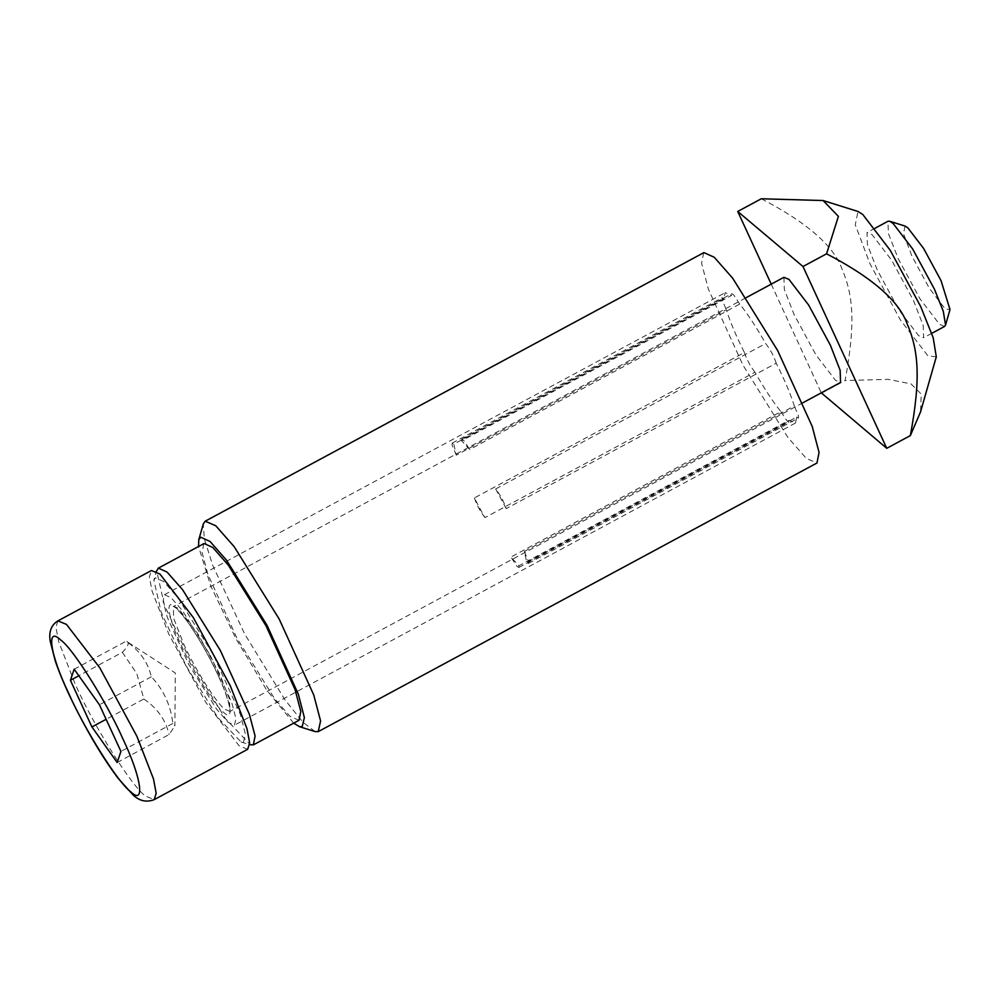 <?xml version="1.0" encoding="UTF-8"?>
<svg xmlns="http://www.w3.org/2000/svg" width="1000" height="1000" viewBox="0 0 1000 1000"><rect width="100%" height="100%" fill="white"/><g stroke="black" fill="none" stroke-linecap="round" stroke-linejoin="round"><path stroke-width="0.75" stroke-dasharray="5 3.75" d="M936.3 356.825L927.9 355.838L900.413 320L869.95 263.738L855.275 224.775L858.012 211.475M877.2 269.85L867.425 244.737L867 232.562L872.05 234.638L891.688 260.25L913.45 300.438L923.213 325.55L923.637 337.713L918.587 335.637L898.962 310.038L877.2 269.85M771.225 284.15L821.3 392.837M783.925 277.312L784.338 289.488L794.112 314.6L815.875 354.787L835.512 380.387L840.562 382.463M761.325 198.762C806.762 222.4 833.625 245.75 841.925 268.8C853.037 294.738 855.925 322.225 845.1 380.55L888.075 379.338L910.987 383.875L921.225 394.05L920.537 411.925M821.5 393.263L845.1 380.55M247.662 749.3L239.088 745.763L205.712 702.237L168.713 633.925L152.1 591.225L149.388 576.912L151.387 570.538M213.05 654.2L177.987 597.812L163.612 581.462L155.538 577.8L153.863 580.037L161.188 612.275L186 665.625L217.65 717.362L241.1 742L243.512 742.025L245.4 734.163L240.188 713.938L213.05 654.2M210.275 655.375L231.7 702.425L235.95 718.575L234.488 725.188L228.075 722.275L216.65 709.275L188.775 664.463L167.35 617.4L163.1 601.263L164.412 594.725L170.975 597.562L182.4 610.55L210.275 655.375M944.6 326.425L939.55 324.35L919.925 298.75L898.162 258.562L888.388 233.438L887.962 221.275M905.062 226.075L903.487 233.713L911.912 256.075L929.4 288.363L945.175 308.95L950 309.513M74.175 669.2L126.1 641.237L127.075 641.7L175.287 672.962L174.9 725.812L172.85 723.438C170.688 705.2 163.512 689.65 151.35 676.787C147.938 662.25 139.525 650.4 126.1 641.237C129.85 642.237 128.6 645.938 122.35 652.325L78.838 675.763M151.35 676.787L99.425 704.762M172.85 723.438L120.925 751.413M117.175 762.5L169.1 734.538L174.9 725.812M122.35 652.325L136.812 673.65L143.85 698.975L106.125 719.3M143.85 698.975C157.262 708.138 165.675 719.987 169.1 734.538M776.213 363.212C773.888 356.15 770.375 349.588 765.662 343.525C756.287 327.05 747.638 313.9 739.737 304.062L469.725 449.5L461.65 440.838L731.663 295.4L725.2 292.663L723.838 298.712L453.825 444.15L456.3 455.175L726.312 309.738C729.912 321.388 735.95 335.637 744.412 352.5L474.412 497.938L479.562 507.837L484.95 517.625L754.963 372.2C764.35 388.663 772.987 401.825 780.888 411.65L510.887 557.087L518.962 565.75L788.975 420.312L795.438 423.05L796.787 417.013L526.775 562.438L524.312 551.413L794.325 405.975C790.725 394.325 784.688 380.075 776.213 363.212L506.2 508.65C503.875 501.587 500.363 495.025 495.65 488.963L765.662 343.525M315.138 731.587L303.137 722.387L285.062 700L244.5 633.675L212.688 565.275L204.3 538.688L203.3 523.95M703.675 252.7L701.575 263.25L708.425 289.288L742.987 365.188L787.925 437.475L806.363 458.438L816.95 463.013M293.7 723.15L266.812 690.275L235.85 638.538L210.712 585.837L198.55 546.487M506.2 508.65L495.65 488.963M744.412 352.5C746.75 359.575 750.263 366.138 754.963 372.2M484.95 517.625C480.25 511.562 476.737 505 474.412 497.938M241.1 742L250.525 744.95L225.275 718.425L191.2 662.712L164.462 605.262L156.588 570.538L153.863 580.037M299.025 720.275L290.125 716.438L274.65 698.825L236.887 638.1L207.862 574.35L202.1 552.475L203.875 543.625M780.888 411.65L787.025 420.925L788.838 422.062L788.975 420.312M796.787 417.013L798.462 417.987L798.55 416.05L794.325 405.975M739.737 304.062L733.6 294.8L731.8 293.663L731.663 295.4M723.838 298.712L722.175 297.725L722.075 299.662L726.312 309.738M524.312 551.413L528.538 561.487L528.45 563.425L526.775 562.438M518.962 565.75L518.825 567.487L517.013 566.362L510.887 557.087M456.3 455.175L452.062 445.1L452.163 443.162L453.825 444.15M461.65 440.838L461.788 439.1L463.6 440.225L469.725 449.5M219.725 674.087L197.963 633.9L178.337 608.3L173.287 606.225L173.7 618.387L183.475 643.5C194.175 667.812 216.95 703.988 224.875 709.3L229.925 711.375L229.5 699.2L219.725 674.087M218.375 675.825C231.188 702.513 234.137 722.65 223.725 712.438C215.475 706.912 191.8 669.287 180.675 644.013C167.862 617.312 164.913 597.175 175.325 607.4C183.575 612.913 207.25 650.55 218.375 675.825M57.912 620.875L55.925 627.263L58.637 641.562L75.25 684.262C93.438 725.575 132.137 787.087 145.612 796.112L154.2 799.638M802.925 402.738L229.675 711.587C228.663 709.737 233.2 716.6 225.325 692.463C216.238 668.1 197.975 635.675 186.875 620.913C175.95 606.388 173.562 606.6 173.525 606.5L746.287 297.587M931.725 333.363L923.637 337.713M875.088 228.212L867 232.562M795.438 423.05L234.638 725.113M164.412 594.725L725.2 292.663M528.45 563.425L798.462 417.987M518.825 567.487L788.838 422.062M452.163 443.162L722.175 297.725M461.788 439.1L731.8 293.663"/><path stroke-width="1.5" d="M823.125 200.538L858.012 211.475L862.738 214.438L890.225 250.287L920.7 306.55L933.175 337.7L936.3 356.825L920.537 411.925L910.35 435.6C921.175 377.262 918.288 349.787 907.175 323.85C898.875 300.8 872.013 277.45 826.575 253.812L838.4 216.388L823.125 200.538L761.325 198.762L737.725 211.462L771.225 284.15M821.3 392.837L886.75 448.312L802.987 266.512L737.725 211.462M802.925 402.738L840.562 382.463L840.138 370.3L830.362 345.188L808.6 305L788.975 279.387L783.925 277.312L746.287 297.587M886.75 448.312L910.35 435.6M802.987 266.512L826.575 253.812M57.912 620.875L151.387 570.538L159.963 574.062L193.337 617.587L230.338 685.913L246.95 728.612L249.662 742.913L247.662 749.3L154.2 799.638L156.188 793.25L153.488 778.95L136.875 736.25L99.875 667.938L66.5 624.412L57.912 620.875C51.312 624.925 48.725 631.65 50.175 641.038L55.462 661.612C60.438 675.913 67.575 692.25 76.912 710.625C90.7 737.525 104.4 760.037 118.012 778.188L133.262 795.138C139.512 801.038 146.488 802.55 154.2 799.638M875.088 228.212L887.962 221.275L889.638 221.238L893.012 223.35L912.65 248.95L934.412 289.137L943.312 311.388L945.55 325.05L944.6 326.425L931.725 333.363M945.55 325.05L950 309.513L941.038 280.65L923.55 248.35L907.775 227.775L905.062 226.075L889.638 221.238M99.425 704.762L120.925 751.413L117.175 762.5L91.925 726.938L70.425 680.3L74.175 669.2L99.425 704.762M78.838 675.763L70.425 680.3M106.125 719.3L91.925 726.938M198.55 546.487L198.762 539.788L203.3 523.95L205.2 521.2L215.787 525.775L234.225 546.737L279.175 619.025L313.725 694.925L320.588 720.962L318.225 731.625L315.138 731.587L299.413 726.65L293.7 723.15M318.475 731.5L816.95 463.013L819.062 452.463L812.2 426.425L777.65 350.538L732.7 278.238L714.262 257.275L703.925 252.587L205.2 521.2M198.762 539.788L200.7 537.2L210.012 541.425L226.6 560.288L267.05 625.35L298.363 694.275L304.375 717.613L302.2 726.688L299.413 726.65M156.325 571.438L158.387 568.125L167.075 572.075L182.562 589.675L220.312 650.4L249.338 714.15L255.1 736.025L253.337 744.887L249.638 744.675M158.175 568.237L204.088 543.513L212.775 547.463L228.25 565.062L266.012 625.788L295.038 689.538L300.8 711.425L299.025 720.275L253.337 744.887M130.575 791.6C118.688 783.637 84.537 729.362 68.487 692.913C50 654.412 45.763 625.363 60.775 640.1C72.663 648.062 106.812 702.337 122.863 738.787C141.35 777.288 145.588 806.338 130.575 791.6"/></g></svg>
